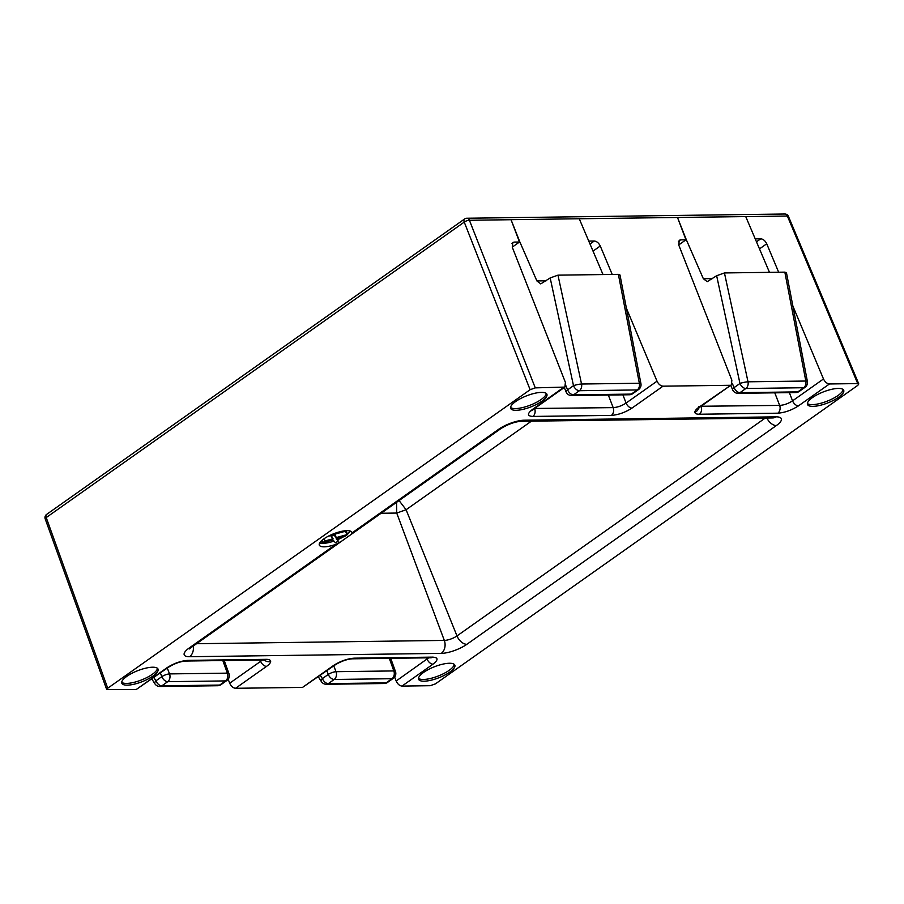 <?xml version="1.0" encoding="UTF-8"?>
<svg xmlns="http://www.w3.org/2000/svg" width="904" height="904" viewBox="0 0 904 904"><rect width="100%" height="100%" fill="white"/><g stroke="black" fill="none" stroke-linecap="round" stroke-linejoin="round"><path stroke-width="1.36" d="M515.687 401.512A19.436 5.932 158.7 0 0 510.681 408.405A19.436 5.932 158.7 0 0 522.964 409.365A19.436 5.932 158.7 0 0 541.903 401.173A19.436 5.932 158.7 0 0 546.909 394.28A19.436 5.932 158.7 0 0 534.626 393.319A19.436 5.932 158.7 0 0 515.687 401.512M510.568 407.455A19.436 5.932 158.7 0 0 523.665 407.297A19.436 5.932 158.7 0 0 541.236 399.444A19.436 5.932 158.7 0 0 546.355 393.5M812.493 397.568A19.436 5.932 158.7 0 0 807.487 404.461A19.436 5.932 158.7 0 0 819.77 405.421A19.436 5.932 158.7 0 0 838.709 397.218A19.436 5.932 158.7 0 0 843.714 390.336A19.436 5.932 158.7 0 0 831.431 389.375A19.436 5.932 158.7 0 0 812.493 397.568M807.374 403.512A19.436 5.932 158.7 0 0 820.47 403.353A19.436 5.932 158.7 0 0 838.031 395.5A19.436 5.932 158.7 0 0 843.149 389.556M423.626 672.406A19.436 5.932 158.7 0 0 418.62 679.288A19.436 5.932 158.7 0 0 430.903 680.249A19.436 5.932 158.7 0 0 449.842 672.056A19.436 5.932 158.7 0 0 454.848 665.163A19.436 5.932 158.7 0 0 442.564 664.203A19.436 5.932 158.7 0 0 423.626 672.406M418.507 678.339A19.436 5.932 158.7 0 0 431.603 678.192A19.436 5.932 158.7 0 0 449.175 670.327A19.436 5.932 158.7 0 0 454.294 664.395M126.831 676.35A19.436 5.932 158.7 0 0 121.825 683.243A19.436 5.932 158.7 0 0 134.108 684.204A19.436 5.932 158.7 0 0 153.047 676A19.436 5.932 158.7 0 0 158.053 669.118A19.436 5.932 158.7 0 0 145.77 668.158A19.436 5.932 158.7 0 0 126.831 676.35M121.712 682.294A19.436 5.932 158.7 0 0 134.809 682.136A19.436 5.932 158.7 0 0 152.369 674.282A19.436 5.932 158.7 0 0 157.488 668.338M266.217 659.344A5.831 4.305 89.2 0 1 264.273 659.999L185.761 661.039A5.831 4.305 89.2 0 0 187.704 660.383L266.217 659.344C269.042 659.332 270.522 659.999 270.658 661.344C270.658 662.734 269.29 664.406 266.556 666.372A5.831 3.503 -125.3 0 1 260.635 661.344L262.25 660.022M700.792 406.461L701.142 406.461A5.831 4.305 89.2 0 1 699.323 414.235C696.487 414.235 695.006 413.569 694.871 412.224C694.871 410.845 696.238 409.162 698.984 407.195L731.325 384.878L731.867 380.188L678.734 244.961L679.266 240.272L680.61 239.865L678.441 241.402M335.825 544.366L341.61 541.18L350.763 534.705L352.04 532.897A17.492 5.334 158.7 0 0 351.927 532.388A17.492 5.334 158.7 0 0 340.876 531.518A17.492 5.334 158.7 0 0 323.835 538.897A17.492 5.334 158.7 0 0 319.327 545.101A17.492 5.334 158.7 0 0 335.825 544.366L189.185 648.01A9.718 5.842 54.7 0 0 191.433 647.32L341.61 541.18M319.666 542.976A17.492 5.334 158.7 0 0 333.971 541.089M337.791 539.631A17.492 5.334 158.7 0 0 343.373 536.863M564.265 387.511L566.13 391.952A5.831 1.763 -22.8 0 1 567.61 389.839L573.498 385.68L550.174 277.946L540.75 283.89L536.886 280.929L519.789 241.809L512.252 247.131M603.013 274.556L579.249 218.757L787.373 216.045A3.887 2.87 -90.8 0 0 784.808 214.011L466.848 218.237A3.887 2.87 89.2 0 1 469.413 220.271A3.887 1.277 158.5 0 0 464.249 222.101L46.217 517.563L107.734 688.226L530.117 389.703L464.249 222.101A3.887 2.339 54.7 0 1 464.656 218.949L46.612 514.41A3.887 2.339 54.7 0 0 46.217 517.563A3.887 1.198 -19.8 0 0 45.2 518.907L106.728 689.594L136.063 689.616L167.07 667.694A5.831 3.503 54.7 0 0 168.415 667.288L136.063 689.616M730.737 385.296L732.602 389.737A5.831 1.763 -22.8 0 1 734.082 387.624L739.969 383.465L716.646 275.731L707.222 281.675L703.346 278.714L686.26 239.594L678.712 244.927M769.473 272.341L745.721 216.542M302.535 687.402L333.542 665.48A5.831 3.503 54.7 0 0 334.887 665.073L302.535 687.402L235.548 688.294C233.085 688 231.141 686.305 229.695 683.209L228.17 679.254M590.402 243.764L594.278 241.018C596.753 241.3 598.742 242.961 600.267 246.001L612.2 274.432M626.415 308.275L657.027 381.183C658.541 384.234 660.53 385.895 663.005 386.177L729.991 385.285M677.514 217.514L685.966 239.797L680.61 239.865M594.278 241.018L589.295 241.085M514.15 242.08L519.506 242.012L511.042 219.717L469.413 220.271L535.27 387.872L564.864 387.093L565.407 382.403L512.263 247.176L512.805 242.487L514.15 242.08L511.98 243.617M550.174 277.946L557.971 275.155L618.381 274.353L619.997 275.008L640.936 383.669A5.831 1.062 -10.9 0 0 639.354 383.251L618.381 274.353M535.27 387.872L530.117 389.703M107.734 688.226L106.728 689.594M701.075 406.258L779.655 405.41C784.028 405.128 788.322 403.602 792.548 400.845L823.487 378.979C825.013 382.019 827.002 383.68 829.465 383.963L857.715 383.59L858.8 383.951L857.806 385.341L435.423 683.876L430.259 685.695L402.009 686.079C399.557 685.786 397.602 684.091 396.167 680.994L428.711 657.807M534.32 408.676L534.671 408.676A5.831 4.305 89.2 0 1 532.851 416.439C527.168 416.077 527.055 413.727 532.512 409.41L563.52 387.5M511.042 219.717L519.789 241.809M534.603 408.472L613.183 407.625C617.556 407.342 621.862 405.817 626.076 403.06A5.831 3.503 54.7 0 0 631.998 408.088C625.206 412.427 618.336 414.857 611.364 415.399L532.851 416.439M347.418 534.128A17.492 5.334 158.7 0 0 350.243 531.055M334.333 533.518L334.909 534.151L345.678 531.168L345.238 532.004M328.231 536.241L330.672 535.575M336.254 537.609L347.023 534.614L344.673 536.513L336.118 538.829L338.311 541.01L335.452 542.795L332.988 539.959L322.717 542.807L324.999 540.942L333.067 538.739L331.09 536.637L333.847 534.942L336.254 537.609L334.909 534.151M346.582 535.45L347.023 534.614L345.678 531.168M333.847 534.942L333.429 533.868M332.017 535.722L331.598 534.637M324.999 540.942L324.129 538.694M322.717 542.807L322.389 539.993M337.011 537.609L337.328 538.501M756.863 241.549L760.75 238.803C763.213 239.085 765.213 240.746 766.728 243.786L759.789 248.69M784.841 272.138L724.443 272.94L748.015 381.804L805.826 381.036A5.831 1.062 -10.9 0 1 807.396 381.454L786.469 272.793L784.841 272.138L805.826 381.036A5.831 4.305 89.2 0 1 803.69 387.726L745.879 388.494L739.992 392.664L797.803 391.884L803.69 387.726A5.831 3.503 54.7 0 0 805.035 387.319A5.831 5.831 0 0 0 807.396 381.454M716.646 275.731L724.443 272.94M760.75 238.803L755.767 238.871M823.487 378.979L792.876 306.06M778.66 272.217L766.728 243.786M394.63 677.051L396.167 680.994M686.26 239.594L677.491 217.446M151.838 679.006L154.912 683.808A5.831 2.418 -32.5 0 1 155.929 680.814L161.816 676.655A5.831 1.638 -21.1 0 1 169.545 673.909L227.356 673.141A5.831 1.797 -19.8 0 1 229.006 673.762L224.237 660.53M318.31 676.791L321.372 681.593A5.831 2.418 -32.5 0 1 322.389 678.599L328.276 674.44A5.831 1.638 -21.1 0 1 336.017 671.695L393.828 670.926A5.831 1.797 -19.8 0 1 395.477 671.548L390.709 658.315M557.971 275.155L581.543 384.019A5.831 4.305 89.2 0 1 579.419 390.709A5.831 3.503 -125.3 0 1 573.498 385.68A5.831 0.915 -12.2 0 1 581.543 384.019L639.354 383.251A5.831 4.305 89.2 0 1 637.23 389.94L579.419 390.709L573.531 394.867L631.342 394.099L637.23 389.94A5.831 3.503 -125.3 0 0 638.574 389.534A5.831 5.831 0 0 0 640.936 383.669M739.969 383.465A5.831 0.915 -12.2 0 1 748.015 381.804A5.831 4.305 89.2 0 1 745.879 388.494A5.831 3.503 54.7 0 1 739.969 383.465M731.325 384.878L700.329 406.789A5.831 3.503 -125.3 0 1 698.984 407.195M774.784 392.822L779.655 405.41A5.831 4.305 89.2 0 1 777.835 413.184L699.323 414.235M789.373 392.63L792.548 400.845A5.831 3.503 54.7 0 0 798.458 405.873C791.678 410.213 784.796 412.642 777.835 413.184M564.864 387.093L533.857 409.003A5.831 3.503 -125.3 0 1 532.512 409.41M608.313 395.037L613.183 407.625A5.831 4.305 89.2 0 1 611.364 415.399M334.887 665.073L334.887 665.073C340.91 661.344 346.695 659.265 352.232 658.824L352.232 658.824A5.831 4.305 89.2 0 0 354.165 658.168L432.677 657.129A5.831 4.305 89.2 0 1 430.745 657.784L352.232 658.824M432.677 657.129C438.361 657.502 438.474 659.841 433.016 664.157A5.831 3.503 -125.3 0 1 427.106 659.129L426.564 657.841M858.8 383.951L788.446 216.395A3.887 1.175 157.2 0 0 787.373 216.045L857.715 383.59M531.428 421.151L406.099 509.732L399.071 500.567M196.53 643.716L444.316 640.416L396.72 513.054L396.551 502.353M264.409 659.999A5.831 5.526 -2.8 0 0 270.658 661.344M698.532 408.292A5.831 5.526 177.2 0 1 694.871 412.224M320.332 675.356L322.389 678.599A5.831 3.503 54.7 0 0 328.31 683.627L386.121 682.859L392.008 678.701L334.197 679.469L328.31 683.627A5.831 4.305 -90.8 0 1 326.367 684.283L384.177 683.514A5.831 4.305 -90.8 0 0 386.121 682.859A5.831 3.503 54.7 0 0 387.466 682.452L393.353 678.282A5.831 5.831 0 0 0 395.477 671.548M333.757 665.864L336.017 671.695A5.831 4.305 -90.8 0 1 334.197 679.469A5.831 3.503 54.7 0 1 328.276 674.44L326.852 670.745M153.861 677.571L155.929 680.814A5.831 3.503 54.7 0 0 161.839 685.842L219.649 685.074L225.537 680.915L167.726 681.684L161.839 685.842A5.831 4.305 -90.8 0 1 159.906 686.498L217.706 685.729A5.831 4.305 -90.8 0 0 219.649 685.074A5.831 3.503 54.7 0 0 220.994 684.667L226.881 680.497A5.831 5.831 0 0 0 229.006 673.762M167.297 668.079L169.545 673.909A5.831 4.305 -90.8 0 1 167.726 681.684A5.831 3.503 54.7 0 1 161.816 676.655L160.381 672.96M565.802 385.533L567.61 389.839A5.831 3.503 -125.3 0 0 573.531 394.867A5.831 4.305 89.2 0 1 571.588 395.534L629.399 394.765A5.831 5.831 0 0 0 632.687 393.692A5.831 3.503 -125.3 0 1 631.342 394.099A5.831 4.305 89.2 0 1 629.399 394.765M732.274 383.319L734.082 387.624A5.831 3.503 54.7 0 0 739.992 392.664A5.831 4.305 89.2 0 1 738.059 393.319L795.87 392.551A5.831 5.831 0 0 0 799.159 391.477L805.035 387.319M352.04 532.897L498.692 429.264A19.278 5.876 -21.3 0 1 524.252 420.202L775.926 416.846A19.278 5.876 -21.3 0 1 776.344 425.569L466.848 644.315A19.278 5.876 -21.3 0 1 441.276 653.377A9.718 7.175 -90.8 0 0 444.316 640.416A9.548 2.915 158.7 0 0 456.983 635.93L406.099 509.732L396.72 513.054L381.115 513.257M466.848 644.315A9.718 5.842 54.7 0 1 456.983 635.93L765.27 418.043M441.276 653.377L189.603 656.722A19.278 5.876 -21.3 0 1 189.185 648.01M167.07 667.694C173.862 663.366 180.732 660.926 187.704 660.383M266.556 666.372L235.548 688.294M333.542 665.48C340.322 661.152 347.204 658.711 354.165 658.168M433.016 664.157L402.009 686.079M829.465 383.963L798.458 405.873M663.005 386.177L631.998 408.088M579.249 218.757L511.02 219.661M229.695 683.209L260.635 661.344L260.103 660.056M622.901 394.845L626.076 403.06L657.027 381.183M600.267 246.001L593.329 250.905M226.881 680.497A5.831 3.503 54.7 0 1 225.537 680.915A5.831 4.305 -90.8 0 0 227.356 673.141L222.825 660.553M536.886 280.929L546.129 280.805M393.353 678.282A5.831 3.503 54.7 0 1 392.008 678.701A5.831 4.305 -90.8 0 0 393.828 670.926L389.285 658.338M703.346 278.714L712.601 278.59M799.159 391.477A5.831 3.503 54.7 0 1 797.803 391.884A5.831 4.305 89.2 0 1 795.87 392.551M189.603 656.722A9.718 7.175 -90.8 0 0 193.241 646.044M766.863 418.021A9.718 5.842 54.7 0 0 776.344 425.569M773.169 417.919L772.694 417.942A9.718 7.175 -90.8 0 0 775.926 416.846M498.692 429.264A9.718 5.842 54.7 0 0 500.929 428.575C508.104 424.213 514.805 421.784 521.02 421.298A9.718 7.175 -90.8 0 0 524.252 420.202M264.917 659.92L264.273 659.999M321.361 540.908L322.129 542.863M346.255 531.111L347.599 534.569M566.13 391.952A5.831 5.831 0 0 0 571.588 395.534M632.687 393.692L638.574 389.534M217.706 685.729A5.831 5.831 0 0 0 220.994 684.667M154.912 683.808A5.831 5.831 0 0 0 159.906 686.498M384.177 683.514A5.831 5.831 0 0 0 387.466 682.452M321.372 681.593A5.831 5.831 0 0 0 326.367 684.283M732.602 389.737A5.831 5.831 0 0 0 738.059 393.319M698.679 406.777L698.329 408.54L700.329 406.789M533.857 409.003L531.857 410.755L532.196 409.636M430.745 657.784L431.377 657.716M168.415 667.288C174.449 663.559 180.224 661.479 185.761 661.039M190.043 647.919L189.524 648.914L191.433 647.32M350.763 534.705L500.929 428.575M772.694 417.942L521.02 421.298M46.612 514.41A3.887 3.887 0 0 0 45.2 518.907M466.848 218.237A3.887 3.887 0 0 0 464.656 218.949M788.446 216.395A3.887 3.887 0 0 0 784.808 214.011"/></g></svg>
